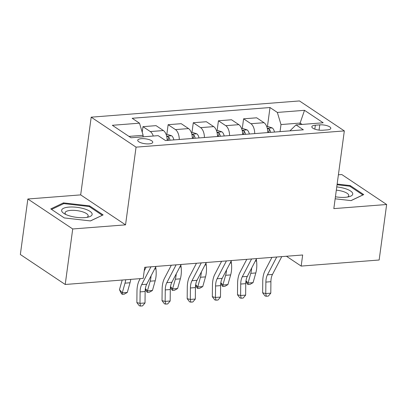 <?xml version="1.0" encoding="UTF-8"?>
<svg xmlns="http://www.w3.org/2000/svg" width="407" height="407" viewBox="0 0 407 407"><rect width="100%" height="100%" fill="white"/><g stroke="black" fill="none" stroke-linecap="round" stroke-linejoin="round"><path stroke-width="0.61" d="M149.12 143.864A7.58 2.457 7.7 0 0 152.752 142.287A7.58 2.457 7.7 0 0 149.079 139.606A7.58 2.457 7.7 0 0 141.361 138.68A7.58 2.457 7.7 0 0 137.729 140.257A7.58 2.457 7.7 0 0 141.402 142.938A7.58 2.457 7.7 0 0 149.12 143.864M27.854 199.003L72.721 228.968L125.544 224.852L80.678 194.887L27.854 199.003L20.35 254.507L65.217 284.478L143.198 278.398L144.699 267.297L302.666 254.986L301.165 266.086L379.146 260.007L386.65 204.502L341.783 174.532L338.4 174.796M80.678 194.887L91.188 117.175L299.466 100.941L344.332 130.912L136.055 147.146L91.188 117.175M319.775 124.863L315.349 125.208A7.341 2.381 7.7 0 0 311.833 126.735A7.341 2.381 7.7 0 0 315.389 129.334A7.341 2.381 7.7 0 0 322.868 130.23L327.294 129.884A7.341 2.381 7.7 0 0 330.81 128.358A7.341 2.381 7.7 0 0 327.253 125.758A7.341 2.381 7.7 0 0 319.775 124.863L319.068 130.118M302.157 124.43L300.112 123.067L280.993 124.552L277.345 112.434L270.009 107.534L132.163 118.279L139.499 123.179L143.147 135.297L128.963 136.406M277.345 112.434L304.512 110.317L323.189 122.787L296.021 124.908L289.926 130.856M139.499 123.179L112.332 125.295L131.008 137.77L158.175 135.653L165.512 140.552L303.357 129.808L296.021 124.908M72.721 228.968L65.217 284.478M125.544 224.852L136.055 147.146M344.332 130.912L333.826 208.618L386.65 204.502M286.442 256.247L301.165 266.086M299.903 124.603L300.112 123.067L304.512 110.317M280.041 131.624L280.993 124.552M142.938 136.838L143.147 135.297M270.009 107.534L267.44 126.516M267.806 132.58A9.473 4.955 -94.5 0 0 264.011 122.7L256.675 117.801L243.595 118.819L242.287 128.48M153.256 136.035A9.473 4.955 -94.5 0 0 150.31 131.563L142.974 126.663L142.221 132.224M142.974 126.663L156.054 125.641L163.39 130.545A9.473 4.955 -94.5 0 1 167.191 140.42M179.263 139.479A9.473 4.955 -94.5 0 0 175.468 129.604L168.132 124.7L166.824 134.361M168.132 124.7L181.212 123.682L188.548 128.581A9.473 4.955 -94.5 0 1 192.343 138.461M204.416 137.52A9.473 4.955 -94.5 0 0 200.62 127.64L193.284 122.741L191.977 132.397M193.284 122.741L206.364 121.724L213.7 126.623A9.473 4.955 -94.5 0 1 217.496 136.498M229.573 135.556A9.473 4.955 -94.5 0 0 225.773 125.682L218.437 120.782L217.135 130.438M218.437 120.782L231.517 119.76L238.858 124.659A9.473 4.955 -94.5 0 1 242.653 134.539M254.726 133.598A9.473 4.955 -94.5 0 0 250.931 123.718L243.595 118.819M335.154 198.799L351.063 200.62L363.726 194.592L350.213 185.572L337.144 184.071M64.291 217.933L90.466 220.935L103.129 214.906L89.616 205.881L63.441 202.884L50.778 208.908L64.291 217.933M350.101 186.426L350.213 185.572M63.309 203.841L63.441 202.884M89.499 206.741L89.616 205.881M281.761 256.613L272.476 274.435A11.844 6.197 -94.5 0 0 270.909 281.695L270.792 293.157L265.761 293.549L266.305 296.255L265.054 295.96L262.642 292.806L262.754 281.344A17.766 9.295 85.5 0 1 265.11 270.462L271.922 257.382M276.729 257.005L267.445 274.827A11.844 6.197 -94.5 0 0 265.878 282.087L265.761 293.549L262.642 292.806M270.792 293.157L268.315 296.098L266.305 296.255M266.738 126.572L267.831 126.485L272.268 127.951A6.278 3.287 85.5 0 1 274.476 132.056M267.72 130.805A6.278 3.287 85.5 0 1 268.238 132.545M270.655 132.356A6.278 3.287 -94.5 0 0 269.317 129.131L267.328 128.49M269.317 129.131L268.885 132.326A3.2 1.674 85.5 0 1 268.951 132.489M245.991 280.703L248.031 283.048L253.062 282.656L249.984 284.391L247.975 284.549L246.856 283.267L245.909 281.262M247.975 284.549L248.031 283.048L250.778 273.346A17.766 9.295 -94.5 0 0 251.694 268.004M253.062 282.656L255.81 272.955A17.766 9.295 -94.5 0 0 256.542 260.984L256.308 259.142M256.603 258.572L247.324 276.399A11.844 6.197 -94.5 0 0 245.752 283.654L245.64 295.116L240.608 295.507L241.153 298.214L239.901 297.919L237.485 294.765L237.602 283.308A17.766 9.295 85.5 0 1 239.957 272.42L246.769 259.34M251.577 258.969L242.292 276.791A11.844 6.197 -94.5 0 0 240.72 284.045L240.608 295.507L237.485 294.765M245.64 295.116L243.162 298.061L241.153 298.214M231.451 260.536L222.171 278.357A11.844 6.197 -94.5 0 0 220.599 285.612L220.482 297.074L215.456 297.466L215.995 300.178L214.748 299.878L212.332 296.728L212.444 285.266A17.766 9.295 85.5 0 1 214.799 274.379L221.612 261.304M226.419 260.928L217.14 278.749A11.844 6.197 -94.5 0 0 215.568 286.009L215.456 297.466L212.332 296.728M220.482 297.074L218.01 300.02L215.995 300.178M206.298 262.495L197.013 280.316A11.844 6.197 -94.5 0 0 195.441 287.576L195.329 299.038L190.298 299.43L190.842 302.136L189.591 301.841L187.174 298.687L187.291 287.225A17.766 9.295 85.5 0 1 189.647 276.343L196.459 263.263M201.267 262.886L191.982 280.713A11.844 6.197 -94.5 0 0 190.415 287.968L190.298 299.43L187.174 298.687M195.329 299.038L192.852 301.979L190.842 302.136M241.585 128.531L242.679 128.449L247.115 129.909A6.278 3.287 85.5 0 1 249.323 134.02M242.562 132.768A6.278 3.287 85.5 0 1 243.086 134.503M245.497 134.315A6.278 3.287 -94.5 0 0 244.164 131.09L242.175 130.449M244.164 131.09L243.732 134.285A3.2 1.674 85.5 0 1 243.793 134.447M220.838 282.662L222.878 285.007L227.91 284.615L224.832 286.355L222.817 286.508L221.703 285.226L220.757 283.221M222.817 286.508L222.878 285.007L225.626 275.305A17.766 9.295 -94.5 0 0 226.541 269.968M227.91 284.615L230.657 274.913A17.766 9.295 -94.5 0 0 231.39 262.947L231.156 261.101M216.432 130.494L217.521 130.408L221.957 131.873A6.278 3.287 85.5 0 1 224.171 135.979M217.409 134.727A6.278 3.287 85.5 0 1 217.928 136.467M220.345 136.279A6.278 3.287 -94.5 0 0 219.007 133.048L217.023 132.407M219.007 133.048L218.574 136.243A3.2 1.674 85.5 0 1 218.64 136.411M195.681 284.625L197.721 286.971L202.752 286.579L199.674 288.314L197.665 288.471L196.55 287.189L195.604 285.18M197.665 288.471L197.721 286.971L200.468 277.269A17.766 9.295 -94.5 0 0 201.384 271.927M202.752 286.579L205.499 276.877A17.766 9.295 -94.5 0 0 206.237 264.906L206.003 263.064M191.275 132.453L192.369 132.367L196.805 133.832A6.278 3.287 85.5 0 1 199.013 137.942M192.252 136.691A6.278 3.287 85.5 0 1 192.776 138.426M195.192 138.238A6.278 3.287 -94.5 0 0 193.854 135.012L191.865 134.371M193.854 135.012L193.422 138.207A3.2 1.674 85.5 0 1 193.483 138.37M170.528 286.584L172.568 288.929L177.6 288.538L174.522 290.272L172.507 290.43L171.393 289.148L170.447 287.144M172.507 290.43L172.568 288.929L175.315 279.227A17.766 9.295 -94.5 0 0 176.231 273.891M177.6 288.538L180.347 278.836A17.766 9.295 -94.5 0 0 181.079 266.87L180.845 265.023M181.14 264.458L171.861 282.28A11.844 6.197 -94.5 0 0 170.289 289.535L170.177 300.997L165.145 301.389L165.685 304.1L164.438 303.8L162.022 300.651L162.134 289.189A17.766 9.295 85.5 0 1 164.494 278.302L171.301 265.222M176.109 264.85L166.829 282.672A11.844 6.197 -94.5 0 0 165.257 289.926L165.145 301.389L162.022 300.651M170.177 300.997L167.699 303.943L165.685 304.1M166.122 134.412L167.211 134.33L171.652 135.796A6.278 3.287 85.5 0 1 173.86 139.901M167.099 138.65A6.278 3.287 85.5 0 1 167.623 140.384M170.034 140.196A6.278 3.287 -94.5 0 0 168.702 136.971L166.712 136.33M168.702 136.971L168.269 140.166A3.2 1.674 85.5 0 1 168.33 140.334M145.37 288.543L147.415 290.893L152.442 290.501L149.369 292.236L147.354 292.394L146.24 291.107L145.294 289.102M147.354 292.394L147.415 290.893L150.163 281.191A17.766 9.295 -94.5 0 0 151.073 275.849M152.442 290.501L155.194 280.799A17.766 9.295 -94.5 0 0 155.927 268.829L155.693 266.987M335.424 196.779A15.395 4.996 7.7 0 0 349.369 196.637A15.395 4.996 7.7 0 0 344.882 188.522A15.395 4.996 7.7 0 0 336.757 186.92M347.492 197.054A11.655 3.78 7.7 0 0 348.768 195.625A11.655 3.78 7.7 0 0 342.811 191.402A11.655 3.78 7.7 0 0 336.324 190.155M337.052 184.742L349.761 186.203L362.856 194.943L350.956 200.61M69.012 207.087A15.395 4.996 7.7 0 0 64.22 213.634A15.395 4.996 7.7 0 0 84.773 217.618A15.395 4.996 7.7 0 0 88.767 216.951A15.395 4.996 7.7 0 0 88.405 210.434A15.395 4.996 7.7 0 0 69.012 207.087M86.895 217.363A11.655 3.78 7.7 0 0 88.171 215.939A11.655 3.78 7.7 0 0 82.524 211.813A11.655 3.78 7.7 0 0 70.65 210.388A11.655 3.78 7.7 0 0 65.069 212.815A11.655 3.78 7.7 0 0 65.919 214.53M102.243 215.328L90.354 220.92M51.562 209.432L63.802 203.607L89.164 206.512L102.254 215.257M155.988 266.417L146.703 284.239A11.844 6.197 -94.5 0 0 145.136 291.498L145.019 302.961L139.993 303.352L140.532 306.059L139.286 305.764L136.869 302.61L136.981 291.147A17.766 9.295 85.5 0 1 139.336 280.26L140.186 278.632M150.956 266.809L141.677 284.63A11.844 6.197 -94.5 0 0 140.105 291.89L139.993 303.352L136.869 302.61M145.019 302.961L142.547 305.901L140.532 306.059M144.21 270.909L146.149 267.185M143.574 136.788L142.974 136.589M122.192 280.036L119.47 289.647L122.258 292.852L125.005 283.15A17.766 9.295 -94.5 0 0 125.712 279.762M122.202 294.353L122.258 292.852L127.289 292.46L124.211 294.195L122.202 294.353L121.083 293.071L119.47 289.647M127.289 292.46L130.037 282.758A17.766 9.295 -94.5 0 0 130.744 279.37M250.931 123.718L264.011 122.7M225.773 125.682L238.858 124.659M200.62 127.64L213.7 126.623M175.468 129.604L188.548 128.581M150.31 131.563L163.39 130.545M314.815 129.141L315.349 125.208M272.476 274.435L267.445 274.827M270.909 281.695L265.878 282.087M272.156 127.915L267.282 128.291M250.778 273.346L255.81 272.955M255.301 261.08L256.542 260.984M247.324 276.399L242.292 276.791M245.752 283.654L240.72 284.045M222.171 278.357L217.14 278.749M220.599 285.612L215.568 286.009M197.013 280.316L191.982 280.713M195.441 287.576L190.415 287.968M247.003 129.874L242.129 130.255M225.626 275.305L230.657 274.913M230.143 263.044L231.39 262.947M221.851 131.832L216.972 132.214M200.468 277.269L205.499 276.877M204.991 265.003L206.237 264.906M196.693 133.796L191.819 134.173M175.315 279.227L180.347 278.836M179.838 266.967L181.079 266.87M171.861 282.28L166.829 282.672M170.289 289.535L165.257 289.926M171.54 135.755L166.661 136.136M150.163 281.191L155.194 280.799M154.68 268.925L155.927 268.829M146.703 284.239L141.677 284.63M145.136 291.498L140.105 291.89M125.005 283.15L130.037 282.758"/></g></svg>
